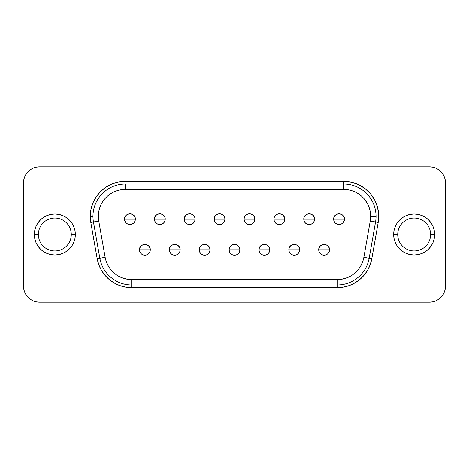 <?xml version="1.0" encoding="UTF-8"?>
<svg xmlns="http://www.w3.org/2000/svg" width="469" height="469" viewBox="0 0 469 469"><rect width="100%" height="100%" fill="white"/><g stroke="black" fill="none" stroke-linecap="round" stroke-linejoin="round"><path stroke-width="0.7" d="M397.724 234.5A16.444 16.444 0 0 1 414.168 218.056A16.444 16.444 0 0 1 430.612 234.5L434.657 234.5A20.489 20.489 0 0 0 414.168 214.011A20.489 20.489 0 0 0 393.679 234.5L397.724 234.5A16.444 16.444 0 0 1 414.168 218.056A16.444 16.444 0 0 1 430.612 234.5A16.444 16.444 0 0 1 414.168 250.944A16.444 16.444 0 0 1 397.724 234.5L393.679 234.5L394.071 238.498L395.238 242.344L397.132 245.885L399.676 248.986L402.783 251.536L406.324 253.43L410.17 254.597L414.168 254.989L418.166 254.597L422.006 253.43L425.553 251.536L428.654 248.986L431.204 245.885L433.098 242.344L434.265 238.498L434.657 234.5L434.265 230.502L433.098 226.656L431.204 223.115L428.654 220.014L425.553 217.464L422.006 215.57L418.166 214.403L414.168 214.011L410.17 214.403L406.324 215.57L402.783 217.464L399.676 220.014L397.132 223.115L395.238 226.656L394.071 230.502L393.679 234.5A20.489 20.489 0 0 0 414.168 254.989A20.489 20.489 0 0 0 434.657 234.5L430.612 234.5A16.444 16.444 0 0 1 414.168 250.944A16.444 16.444 0 0 1 397.724 234.5M38.388 234.5A16.444 16.444 0 0 1 54.832 218.056A16.444 16.444 0 0 1 71.276 234.5L75.321 234.5A20.489 20.489 0 0 0 54.832 214.011A20.489 20.489 0 0 0 34.343 234.5L38.388 234.5A16.444 16.444 0 0 1 54.832 218.056A16.444 16.444 0 0 1 71.276 234.5A16.444 16.444 0 0 1 54.832 250.944A16.444 16.444 0 0 1 38.388 234.5L34.343 234.5L34.735 238.498L35.902 242.344L37.796 245.885L40.346 248.986L43.447 251.536L46.994 253.43L50.834 254.597L54.832 254.989L58.83 254.597L62.676 253.43L66.217 251.536L69.324 248.986L71.868 245.885L73.762 242.344L74.929 238.498L75.321 234.5L74.929 230.502L73.762 226.656L71.868 223.115L69.324 220.014L66.217 217.464L62.676 215.57L58.83 214.403L54.832 214.011L50.834 214.403L46.994 215.57L43.447 217.464L40.346 220.014L37.796 223.115L35.902 226.656L34.735 230.502L34.343 234.5A20.489 20.489 0 0 0 54.832 254.989A20.489 20.489 0 0 0 75.321 234.5L71.276 234.5A16.444 16.444 0 0 1 54.832 250.944A16.444 16.444 0 0 1 38.388 234.5M324.12 249.813L329.508 249.813C329.842 242.86 318.392 242.86 318.727 249.813L324.12 249.813L318.727 249.813A5.394 5.394 0 0 1 324.12 244.419A5.394 5.394 0 0 1 329.508 249.813L329.097 251.876L327.931 253.629L326.184 254.796L324.12 255.206L322.056 254.796L320.304 253.629L319.137 251.876L318.727 249.813L319.137 247.749L320.304 246.002L322.056 244.83L324.12 244.419L326.184 244.83L327.931 246.002L329.097 247.749L329.508 249.813A5.394 5.394 0 0 1 324.12 255.206A5.394 5.394 0 0 1 318.727 249.813A5.394 5.394 0 0 0 324.12 255.206A5.394 5.394 0 0 0 329.508 249.813L324.12 249.813M294.245 249.813L299.638 249.813C299.972 242.86 288.517 242.86 288.851 249.813L294.245 249.813L288.851 249.813A5.394 5.394 0 0 1 294.245 244.419A5.394 5.394 0 0 1 299.638 249.813L299.228 251.876L298.055 253.629L296.308 254.796L294.245 255.206L292.181 254.796L290.434 253.629L289.262 251.876L288.851 249.813L289.262 247.749L290.434 246.002L292.181 244.83L294.245 244.419L296.308 244.83L298.055 246.002L299.228 247.749L299.638 249.813A5.394 5.394 0 0 1 294.245 255.206A5.394 5.394 0 0 1 288.851 249.813A5.394 5.394 0 0 0 294.245 255.206A5.394 5.394 0 0 0 299.638 249.813L294.245 249.813M264.375 249.813L269.763 249.813C270.097 242.86 258.648 242.86 258.982 249.813L264.375 249.813L258.982 249.813A5.394 5.394 0 0 1 264.375 244.419A5.394 5.394 0 0 1 269.763 249.813L269.353 251.876L268.186 253.629L266.439 254.796L264.375 255.206L262.312 254.796L260.559 253.629L259.392 251.876L258.982 249.813L259.392 247.749L260.559 246.002L262.312 244.83L264.375 244.419L266.439 244.83L268.186 246.002L269.353 247.749L269.763 249.813A5.394 5.394 0 0 1 264.375 255.206A5.394 5.394 0 0 1 258.982 249.813A5.394 5.394 0 0 0 264.375 255.206A5.394 5.394 0 0 0 269.763 249.813L264.375 249.813M144.88 249.813L150.273 249.813C150.608 242.86 139.158 242.86 139.492 249.813L144.88 249.813L139.492 249.813A5.394 5.394 0 0 1 144.88 244.419A5.394 5.394 0 0 1 150.273 249.813L149.863 251.876L148.696 253.629L146.944 254.796L144.88 255.206L142.816 254.796L141.069 253.629L139.903 251.876L139.492 249.813L139.903 247.749L141.069 246.002L142.816 244.83L144.88 244.419L146.944 244.83L148.696 246.002L149.863 247.749L150.273 249.813A5.394 5.394 0 0 1 144.88 255.206A5.394 5.394 0 0 1 139.492 249.813A5.394 5.394 0 0 0 144.88 255.206A5.394 5.394 0 0 0 150.273 249.813L144.88 249.813M174.755 249.813L180.149 249.813C180.483 242.86 169.028 242.86 169.362 249.813L174.755 249.813L169.362 249.813A5.394 5.394 0 0 1 174.755 244.419A5.394 5.394 0 0 1 180.149 249.813L179.738 251.876L178.566 253.629L176.819 254.796L174.755 255.206L172.692 254.796L170.945 253.629L169.772 251.876L169.362 249.813L169.772 247.749L170.945 246.002L172.692 244.83L174.755 244.419L176.819 244.83L178.566 246.002L179.738 247.749L180.149 249.813A5.394 5.394 0 0 1 174.755 255.206A5.394 5.394 0 0 1 169.362 249.813A5.394 5.394 0 0 0 174.755 255.206A5.394 5.394 0 0 0 180.149 249.813L174.755 249.813M204.625 249.813L210.018 249.813C210.352 242.86 198.903 242.86 199.237 249.813L204.625 249.813L199.237 249.813A5.394 5.394 0 0 1 204.625 244.419A5.394 5.394 0 0 1 210.018 249.813L209.608 251.876L208.441 253.629L206.688 254.796L204.625 255.206L202.561 254.796L200.814 253.629L199.647 251.876L199.237 249.813L199.647 247.749L200.814 246.002L202.561 244.83L204.625 244.419L206.688 244.83L208.441 246.002L209.608 247.749L210.018 249.813A5.394 5.394 0 0 1 204.625 255.206A5.394 5.394 0 0 1 199.237 249.813A5.394 5.394 0 0 0 204.625 255.206A5.394 5.394 0 0 0 210.018 249.813L204.625 249.813M339.052 219.187L344.445 219.187C344.779 212.228 333.33 212.228 333.664 219.187L339.052 219.187L333.664 219.187A5.394 5.394 0 0 1 339.052 213.794A5.394 5.394 0 0 1 344.445 219.187L344.035 221.251L342.868 222.998L341.115 224.17L339.052 224.581L336.988 224.17L335.241 222.998L334.075 221.251L333.664 219.187L334.075 217.124L335.241 215.371L336.988 214.204L339.052 213.794L341.115 214.204L342.868 215.371L344.035 217.124L344.445 219.187A5.394 5.394 0 0 1 339.052 224.581A5.394 5.394 0 0 1 333.664 219.187A5.394 5.394 0 0 0 339.052 224.581A5.394 5.394 0 0 0 344.445 219.187L339.052 219.187M309.182 219.187L314.576 219.187C314.91 212.228 303.455 212.228 303.789 219.187L309.182 219.187L303.789 219.187A5.394 5.394 0 0 1 309.182 213.794A5.394 5.394 0 0 1 314.576 219.187L314.166 221.251L312.993 222.998L311.246 224.17L309.182 224.581L307.119 224.17L305.372 222.998L304.199 221.251L303.789 219.187L304.199 217.124L305.372 215.371L307.119 214.204L309.182 213.794L311.246 214.204L312.993 215.371L314.166 217.124L314.576 219.187A5.394 5.394 0 0 1 309.182 224.581A5.394 5.394 0 0 1 303.789 219.187A5.394 5.394 0 0 0 309.182 224.581A5.394 5.394 0 0 0 314.576 219.187L309.182 219.187M279.307 219.187L284.701 219.187C285.035 212.228 273.585 212.228 273.919 219.187L279.307 219.187L273.919 219.187A5.394 5.394 0 0 1 279.307 213.794A5.394 5.394 0 0 1 284.701 219.187L284.29 221.251L283.124 222.998L281.371 224.17L279.307 224.581L277.243 224.17L275.496 222.998L274.33 221.251L273.919 219.187L274.33 217.124L275.496 215.371L277.243 214.204L279.307 213.794L281.371 214.204L283.124 215.371L284.29 217.124L284.701 219.187A5.394 5.394 0 0 1 279.307 224.581A5.394 5.394 0 0 1 273.919 219.187A5.394 5.394 0 0 0 279.307 224.581A5.394 5.394 0 0 0 284.701 219.187L279.307 219.187M249.438 219.187L254.831 219.187C255.159 212.228 243.71 212.228 244.044 219.187L249.438 219.187L244.044 219.187A5.394 5.394 0 0 1 249.438 213.794A5.394 5.394 0 0 1 254.831 219.187L254.421 221.251L253.248 222.998L251.501 224.17L249.438 224.581L247.374 224.17L245.621 222.998L244.455 221.251L244.044 219.187L244.455 217.124L245.621 215.371L247.374 214.204L249.438 213.794L251.501 214.204L253.248 215.371L254.421 217.124L254.831 219.187A5.394 5.394 0 0 1 249.438 224.581A5.394 5.394 0 0 1 244.044 219.187A5.394 5.394 0 0 0 249.438 224.581A5.394 5.394 0 0 0 254.831 219.187L249.438 219.187M129.948 219.187L135.336 219.187C135.67 212.228 124.221 212.228 124.555 219.187L129.948 219.187L124.555 219.187A5.394 5.394 0 0 1 129.948 213.794A5.394 5.394 0 0 1 135.336 219.187L134.925 221.251L133.759 222.998L132.012 224.17L129.948 224.581L127.885 224.17L126.132 222.998L124.965 221.251L124.555 219.187L124.965 217.124L126.132 215.371L127.885 214.204L129.948 213.794L132.012 214.204L133.759 215.371L134.925 217.124L135.336 219.187A5.394 5.394 0 0 1 129.948 224.581A5.394 5.394 0 0 1 124.555 219.187A5.394 5.394 0 0 0 129.948 224.581A5.394 5.394 0 0 0 135.336 219.187L129.948 219.187M159.818 219.187L165.211 219.187C165.545 212.228 154.09 212.228 154.424 219.187L159.818 219.187L154.424 219.187A5.394 5.394 0 0 1 159.818 213.794A5.394 5.394 0 0 1 165.211 219.187L164.801 221.251L163.628 222.998L161.881 224.17L159.818 224.581L157.754 224.17L156.007 222.998L154.834 221.251L154.424 219.187L154.834 217.124L156.007 215.371L157.754 214.204L159.818 213.794L161.881 214.204L163.628 215.371L164.801 217.124L165.211 219.187A5.394 5.394 0 0 1 159.818 224.581A5.394 5.394 0 0 1 154.424 219.187A5.394 5.394 0 0 0 159.818 224.581A5.394 5.394 0 0 0 165.211 219.187L159.818 219.187M189.693 219.187L195.081 219.187C195.415 212.228 183.965 212.228 184.299 219.187L189.693 219.187L184.299 219.187A5.394 5.394 0 0 1 189.693 213.794A5.394 5.394 0 0 1 195.081 219.187L194.67 221.251L193.504 222.998L191.757 224.17L189.693 224.581L187.629 224.17L185.876 222.998L184.71 221.251L184.299 219.187L184.71 217.124L185.876 215.371L187.629 214.204L189.693 213.794L191.757 214.204L193.504 215.371L194.67 217.124L195.081 219.187A5.394 5.394 0 0 1 189.693 224.581A5.394 5.394 0 0 1 184.299 219.187A5.394 5.394 0 0 0 189.693 224.581A5.394 5.394 0 0 0 195.081 219.187L189.693 219.187M234.5 249.813L239.894 249.813C240.228 242.86 228.772 242.86 229.107 249.813L234.5 249.813L229.107 249.813A5.394 5.394 0 0 1 234.5 244.419A5.394 5.394 0 0 1 239.894 249.813L239.483 251.876L238.311 253.629L236.564 254.796L234.5 255.206L232.436 254.796L230.689 253.629L229.517 251.876L229.107 249.813L229.517 247.749L230.689 246.002L232.436 244.83L234.5 244.419L236.564 244.83L238.311 246.002L239.483 247.749L239.894 249.813A5.394 5.394 0 0 1 234.5 255.206A5.394 5.394 0 0 1 229.107 249.813A5.394 5.394 0 0 0 234.5 255.206A5.394 5.394 0 0 0 239.894 249.813L234.5 249.813M219.562 219.187L224.956 219.187C225.29 212.228 213.841 212.228 214.169 219.187L219.562 219.187L214.169 219.187A5.394 5.394 0 0 1 219.562 213.794A5.394 5.394 0 0 1 224.956 219.187L224.545 221.251L223.379 222.998L221.626 224.17L219.562 224.581L217.499 224.17L215.752 222.998L214.579 221.251L214.169 219.187L214.579 217.124L215.752 215.371L217.499 214.204L219.562 213.794L221.626 214.204L223.379 215.371L224.545 217.124L224.956 219.187A5.394 5.394 0 0 1 219.562 224.581A5.394 5.394 0 0 1 214.169 219.187A5.394 5.394 0 0 0 219.562 224.581A5.394 5.394 0 0 0 224.956 219.187L219.562 219.187M118.217 275.965L122.479 277.953L127.017 279.166L131.695 279.577A26.962 26.962 0 0 1 105.144 257.299L98.76 221.063A26.962 26.962 0 0 1 125.311 189.423L125.311 184.03A32.355 32.355 0 0 0 92.956 216.385L90.259 216.385A35.052 35.052 0 0 1 125.311 181.333L118.469 182.007L111.898 184L105.836 187.242L100.524 191.598L96.168 196.91L92.926 202.971L90.933 209.543L90.259 216.385A35.052 35.052 0 0 0 90.793 222.47L97.183 258.706L98.76 264.604L101.345 270.144L104.851 275.145L109.166 279.465L114.172 282.971L119.712 285.551L125.61 287.134L131.695 287.667L337.305 287.667L343.39 287.134L349.288 285.551L354.828 282.971L359.834 279.465L364.149 275.145L367.655 270.144L370.24 264.604L371.817 258.706L378.207 222.47L378.706 214.855L377.545 207.31L374.778 200.199L370.539 193.855L365.029 188.573L358.504 184.616L351.275 182.165L343.689 181.333L125.311 181.333L343.689 181.333L343.689 184.03L125.311 184.03L125.311 189.423L120.046 189.939M349.528 190.062L343.689 189.423L343.689 184.03L125.311 184.03A32.355 32.355 0 0 0 92.956 216.385L90.259 216.385A35.052 35.052 0 0 0 90.793 222.47L93.448 222.001L99.838 258.237L105.144 257.299L99.838 258.237A32.355 32.355 0 0 0 131.695 284.97L337.305 284.97L337.305 279.577L337.305 287.667L131.695 287.667L131.695 284.97L131.695 287.667A35.052 35.052 0 0 1 97.183 258.706L90.793 222.47L98.76 221.063L93.448 222.001A32.355 32.355 0 0 1 92.956 216.385A32.355 32.355 0 0 0 93.448 222.001L99.838 258.237A32.355 32.355 0 0 0 131.695 284.97L131.695 279.577L131.695 284.97L337.305 284.97A32.355 32.355 0 0 0 369.162 258.237L375.552 222.001A32.355 32.355 0 0 0 376.044 216.385L370.651 216.385A26.962 26.962 0 0 1 370.24 221.063L375.552 222.001L370.24 221.063L363.856 257.299L369.162 258.237L363.856 257.299A26.962 26.962 0 0 1 337.305 279.577L341.983 279.166L346.521 277.953L350.783 275.965M445.239 179.85L444.319 176.813L442.824 174.017L440.813 171.566L438.363 169.555L435.566 168.06L432.529 167.14L429.375 166.829L39.625 166.829A16.175 16.175 0 0 0 23.45 183.004L23.761 179.85L24.681 176.813L26.176 174.017L28.187 171.566L30.637 169.555L33.434 168.06L36.471 167.14L39.625 166.829L429.375 166.829L432.529 167.14L435.566 168.06L438.363 169.555L440.813 171.566L442.824 174.017L444.319 176.813L445.239 179.85L445.55 183.004L445.55 285.996L445.239 289.15L444.319 292.187L442.824 294.983L440.813 297.434L438.363 299.445L435.566 300.94L432.529 301.86L429.375 302.171L39.625 302.171L36.471 301.86L33.434 300.94L30.637 299.445L28.187 297.434L26.176 294.983L24.681 292.187L23.761 289.15L23.45 285.996L23.45 183.004L23.761 179.85L24.681 176.813L26.176 174.017L28.187 171.566L30.637 169.555L33.434 168.06L36.471 167.14M369.736 209.403L367.608 203.933L364.343 199.049M106.363 261.837L108.351 266.099M360.649 266.099L362.637 261.837M98.349 216.385A26.962 26.962 0 0 1 125.311 189.423L343.689 189.423A26.962 26.962 0 0 1 370.651 216.385L376.044 216.385A32.355 32.355 0 0 0 343.689 184.03L343.689 189.423A26.962 26.962 0 0 1 370.24 221.063L363.856 257.299A26.962 26.962 0 0 1 337.305 279.577L131.695 279.577A26.962 26.962 0 0 1 105.144 257.299L98.76 221.063A26.962 26.962 0 0 1 98.349 216.385M23.761 289.15L24.681 292.187L26.176 294.983L28.187 297.434L30.637 299.445L33.434 300.94L36.471 301.86L39.625 302.171L429.375 302.171A16.175 16.175 0 0 0 445.55 285.996L445.239 289.15L444.319 292.187L442.824 294.983L440.813 297.434L438.363 299.445L435.566 300.94L432.529 301.86M23.45 183.004L23.45 285.996A16.175 16.175 0 0 0 39.625 302.171M445.55 285.996L445.55 183.004A16.175 16.175 0 0 0 429.375 166.829M369.162 258.237A32.355 32.355 0 0 1 337.305 284.97L337.305 287.667A35.052 35.052 0 0 0 371.817 258.706L369.162 258.237L375.552 222.001L378.207 222.47L371.817 258.706L369.162 258.237M376.044 216.385A32.355 32.355 0 0 1 375.552 222.001L378.207 222.47A35.052 35.052 0 0 0 343.689 181.333L343.689 184.03A32.355 32.355 0 0 1 376.044 216.385M131.695 279.577L337.305 279.577M343.689 189.423L125.311 189.423M97.183 258.706L99.838 258.237L97.183 258.706M410.17 254.597L414.168 254.989M58.83 214.403L54.832 214.011"/></g></svg>
